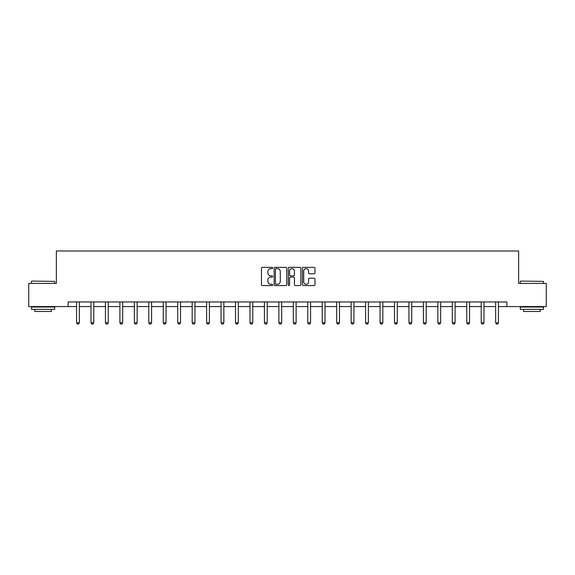 <?xml version="1.0" encoding="UTF-8"?>
<svg xmlns="http://www.w3.org/2000/svg" width="575" height="575" viewBox="0 0 575 575"><rect width="100%" height="100%" fill="white"/><g stroke="black" fill="none" stroke-linecap="round" stroke-linejoin="round"><path stroke-width="0.86" d="M272.679 268.007A0.64 0.64 0 0 0 272.04 267.375L262.38 267.375A0.913 0.913 0 0 0 261.467 268.281L261.467 284.654A0.913 0.913 0 0 0 262.38 285.559L272.04 285.559A0.64 0.64 0 0 0 272.679 284.92A0.64 0.64 0 0 0 272.04 284.287L270.789 284.287A2.911 2.911 0 0 1 267.878 281.376L267.878 280.011A2.911 2.911 0 0 1 270.789 277.1L272.04 277.1A0.64 0.64 0 0 0 272.679 276.467A0.64 0.64 0 0 0 272.04 275.827L270.789 275.827A2.911 2.911 0 0 1 267.878 272.917L267.878 271.558A2.911 2.911 0 0 1 270.789 268.647L272.04 268.647A0.64 0.64 0 0 0 272.679 268.007M314.072 273.786A0.913 0.913 0 0 0 314.985 272.873L314.985 268.281A0.913 0.913 0 0 0 314.072 267.375L303.348 267.375A0.913 0.913 0 0 0 302.436 268.281L302.436 284.654A0.913 0.913 0 0 0 303.348 285.559L314.072 285.559A0.913 0.913 0 0 0 314.985 284.654L314.985 279.105A0.913 0.913 0 0 0 314.072 278.192L309.487 278.192A0.913 0.913 0 0 0 308.574 279.105L308.574 281.851A2.429 2.429 0 0 1 306.144 284.287A2.429 2.429 0 0 1 303.708 281.851L303.708 271.077A2.429 2.429 0 0 1 306.144 268.647A2.429 2.429 0 0 1 308.574 271.077L308.574 272.873A0.913 0.913 0 0 0 309.487 273.786L314.072 273.786M68.123 306.576L28.75 306.576L28.75 283.418L56.357 283.418L56.357 250.987L518.643 250.987L518.643 283.418L546.25 283.418L546.25 306.576L506.877 306.576L506.877 301.94L68.123 301.94L68.123 306.576L76.554 306.576M286.702 268.281A0.913 0.913 0 0 0 285.797 267.375L275.066 267.375A0.913 0.913 0 0 0 274.153 268.281L274.153 284.654A0.913 0.913 0 0 0 275.066 285.559L285.797 285.559A0.913 0.913 0 0 0 286.702 284.654L286.702 268.281M289.203 267.375L299.934 267.375A0.913 0.913 0 0 1 300.847 268.281L300.847 284.654A0.913 0.913 0 0 1 299.934 285.559L295.342 285.559A0.913 0.913 0 0 1 294.436 284.654L294.436 278.012A0.913 0.913 0 0 0 293.523 277.1L290.476 277.1A0.913 0.913 0 0 0 289.57 278.012L289.57 284.92A0.64 0.64 0 0 1 288.93 285.559A0.64 0.64 0 0 1 288.298 284.92L288.298 268.281A0.913 0.913 0 0 1 289.203 267.375M79.336 306.576L91.008 306.576M93.782 306.576L105.455 306.576M108.237 306.576L119.909 306.576M122.691 306.576L134.363 306.576M137.145 306.576L148.817 306.576M151.592 306.576L163.264 306.576M166.046 306.576L177.718 306.576M180.5 306.576L192.172 306.576M194.954 306.576L206.626 306.576M209.401 306.576L221.073 306.576M223.855 306.576L235.527 306.576M238.309 306.576L249.981 306.576M252.756 306.576L264.435 306.576M267.21 306.576L278.882 306.576M281.664 306.576L293.336 306.576M296.118 306.576L307.79 306.576M310.565 306.576L322.244 306.576M325.019 306.576L336.691 306.576M339.473 306.576L351.145 306.576M353.927 306.576L365.599 306.576M368.374 306.576L380.046 306.576M382.828 306.576L394.5 306.576M397.282 306.576L408.954 306.576M411.736 306.576L423.408 306.576M426.183 306.576L437.855 306.576M440.637 306.576L452.309 306.576M455.091 306.576L466.763 306.576M469.545 306.576L481.217 306.576M483.992 306.576L495.664 306.576M498.446 306.576L506.877 306.576M276.065 268.647A0.64 0.64 0 0 0 275.425 269.28L275.425 283.647A0.64 0.64 0 0 0 276.065 284.287L277.38 284.287A2.911 2.911 0 0 0 280.291 281.376L280.291 271.558A2.911 2.911 0 0 0 277.38 268.647L276.065 268.647M294.436 271.127A2.429 2.429 0 0 0 291.999 268.69A2.429 2.429 0 0 0 289.57 271.127L289.57 274.922A0.913 0.913 0 0 0 290.476 275.827L293.523 275.827A0.913 0.913 0 0 0 294.436 274.922L294.436 271.127M79.443 301.94L79.379 302.141A0.927 0.927 0 0 0 79.336 302.421L79.336 322.805L78.638 324.012L77.251 324.012L76.554 322.805L76.554 302.421A0.927 0.927 0 0 0 76.511 302.141L76.446 301.94M76.554 322.805L79.336 322.805M31.805 281.096L54.69 281.376L31.805 281.096M43.111 309.357L31.532 309.357L31.532 307.036L54.69 307.036L54.69 309.357L43.111 309.357M51.448 309.357L51.448 311.485L34.773 311.485L34.773 309.357M520.591 281.096L543.468 281.376L520.591 281.096M531.889 309.357L520.31 309.357L520.31 307.036L543.468 307.036L543.468 309.357L531.889 309.357M540.227 309.357L540.227 311.485L523.552 311.485L523.552 309.357M93.89 301.94L93.826 302.141A0.927 0.927 0 0 0 93.782 302.421L93.782 322.805L93.093 324.012L91.698 324.012L91.008 322.805L91.008 302.421A0.927 0.927 0 0 0 90.965 302.141L90.9 301.94M91.008 322.805L93.782 322.805M108.344 301.94L108.28 302.141A0.927 0.927 0 0 0 108.237 302.421L108.237 322.805L107.539 324.012L106.152 324.012L105.455 322.805L105.455 302.421A0.927 0.927 0 0 0 105.412 302.141L105.347 301.94M105.455 322.805L108.237 322.805M122.798 301.94L122.734 302.141A0.927 0.927 0 0 0 122.691 302.421L122.691 322.805L121.993 324.012L120.606 324.012L119.909 322.805L119.909 302.421A0.927 0.927 0 0 0 119.866 302.141L119.801 301.94M119.909 322.805L122.691 322.805M137.252 301.94L137.188 302.141A0.927 0.927 0 0 0 137.145 302.421L137.145 322.805L136.447 324.012L135.06 324.012L134.363 322.805L134.363 302.421A0.927 0.927 0 0 0 134.32 302.141L134.255 301.94M134.363 322.805L137.145 322.805M151.699 301.94L151.635 302.141A0.927 0.927 0 0 0 151.592 302.421L151.592 322.805L150.902 324.012L149.507 324.012L148.817 322.805L148.817 302.421A0.927 0.927 0 0 0 148.774 302.141L148.709 301.94M148.817 322.805L151.592 322.805M166.153 301.94L166.089 302.141A0.927 0.927 0 0 0 166.046 302.421L166.046 322.805L165.348 324.012L163.961 324.012L163.264 322.805L163.264 302.421A0.927 0.927 0 0 0 163.221 302.141L163.156 301.94M163.264 322.805L166.046 322.805M180.607 301.94L180.543 302.141A0.927 0.927 0 0 0 180.5 302.421L180.5 322.805L179.803 324.012L178.415 324.012L177.718 322.805L177.718 302.421A0.927 0.927 0 0 0 177.675 302.141L177.61 301.94M177.718 322.805L180.5 322.805M195.054 301.94L194.997 302.141A0.927 0.927 0 0 0 194.954 302.421L194.954 322.805L194.257 324.012L192.869 324.012L192.172 322.805L192.172 302.421A0.927 0.927 0 0 0 192.129 302.141L192.064 301.94M192.172 322.805L194.954 322.805M209.508 301.94L209.444 302.141A0.927 0.927 0 0 0 209.401 302.421L209.401 322.805L208.711 324.012L207.316 324.012L206.626 322.805L206.626 302.421A0.927 0.927 0 0 0 206.583 302.141L206.518 301.94M206.626 322.805L209.401 322.805M223.963 301.94L223.898 302.141A0.927 0.927 0 0 0 223.855 302.421L223.855 322.805L223.158 324.012L221.77 324.012L221.073 322.805L221.073 302.421A0.927 0.927 0 0 0 221.03 302.141L220.965 301.94M221.073 322.805L223.855 322.805M238.417 301.94L238.352 302.141A0.927 0.927 0 0 0 238.309 302.421L238.309 322.805L237.612 324.012L236.224 324.012L235.527 322.805L235.527 302.421A0.927 0.927 0 0 0 235.484 302.141L235.419 301.94M235.527 322.805L238.309 322.805M252.863 301.94L252.806 302.141A0.927 0.927 0 0 0 252.756 302.421L252.756 322.805L252.066 324.012L250.671 324.012L249.981 322.805L249.981 302.421A0.927 0.927 0 0 0 249.938 302.141L249.873 301.94M249.981 322.805L252.756 322.805M267.317 301.94L267.253 302.141A0.927 0.927 0 0 0 267.21 302.421L267.21 322.805L266.52 324.012L265.125 324.012L264.435 322.805L264.435 302.421A0.927 0.927 0 0 0 264.385 302.141L264.327 301.94M264.435 322.805L267.21 322.805M281.772 301.94L281.707 302.141A0.927 0.927 0 0 0 281.664 302.421L281.664 322.805L280.967 324.012L279.579 324.012L278.882 322.805L278.882 302.421A0.927 0.927 0 0 0 278.839 302.141L278.774 301.94M278.882 322.805L281.664 322.805M296.226 301.94L296.161 302.141A0.927 0.927 0 0 0 296.118 302.421L296.118 322.805L295.421 324.012L294.033 324.012L293.336 322.805L293.336 302.421A0.927 0.927 0 0 0 293.293 302.141L293.228 301.94M293.336 322.805L296.118 322.805M310.673 301.94L310.615 302.141A0.927 0.927 0 0 0 310.565 302.421L310.565 322.805L309.875 324.012L308.48 324.012L307.79 322.805L307.79 302.421A0.927 0.927 0 0 0 307.747 302.141L307.683 301.94M307.79 322.805L310.565 322.805M325.127 301.94L325.062 302.141A0.927 0.927 0 0 0 325.019 302.421L325.019 322.805L324.329 324.012L322.934 324.012L322.244 322.805L322.244 302.421A0.927 0.927 0 0 0 322.194 302.141L322.137 301.94M322.244 322.805L325.019 322.805M339.581 301.94L339.516 302.141A0.927 0.927 0 0 0 339.473 302.421L339.473 322.805L338.776 324.012L337.388 324.012L336.691 322.805L336.691 302.421A0.927 0.927 0 0 0 336.648 302.141L336.583 301.94M336.691 322.805L339.473 322.805M354.035 301.94L353.97 302.141A0.927 0.927 0 0 0 353.927 302.421L353.927 322.805L353.23 324.012L351.842 324.012L351.145 322.805L351.145 302.421A0.927 0.927 0 0 0 351.102 302.141L351.037 301.94M351.145 322.805L353.927 322.805M368.482 301.94L368.417 302.141A0.927 0.927 0 0 0 368.374 302.421L368.374 322.805L367.684 324.012L366.289 324.012L365.599 322.805L365.599 302.421A0.927 0.927 0 0 0 365.556 302.141L365.492 301.94M365.599 322.805L368.374 322.805M382.936 301.94L382.871 302.141A0.927 0.927 0 0 0 382.828 302.421L382.828 322.805L382.131 324.012L380.743 324.012L380.046 322.805L380.046 302.421A0.927 0.927 0 0 0 380.003 302.141L379.946 301.94M380.046 322.805L382.828 322.805M397.39 301.94L397.325 302.141A0.927 0.927 0 0 0 397.282 302.421L397.282 322.805L396.585 324.012L395.198 324.012L394.5 322.805L394.5 302.421A0.927 0.927 0 0 0 394.457 302.141L394.393 301.94M394.5 322.805L397.282 322.805M411.844 301.94L411.779 302.141A0.927 0.927 0 0 0 411.736 302.421L411.736 322.805L411.039 324.012L409.652 324.012L408.954 322.805L408.954 302.421A0.927 0.927 0 0 0 408.911 302.141L408.847 301.94M408.954 322.805L411.736 322.805M426.291 301.94L426.226 302.141A0.927 0.927 0 0 0 426.183 302.421L426.183 322.805L425.493 324.012L424.098 324.012L423.408 322.805L423.408 302.421A0.927 0.927 0 0 0 423.365 302.141L423.301 301.94M423.408 322.805L426.183 322.805M440.745 301.94L440.68 302.141A0.927 0.927 0 0 0 440.637 302.421L440.637 322.805L439.94 324.012L438.552 324.012L437.855 322.805L437.855 302.421A0.927 0.927 0 0 0 437.812 302.141L437.747 301.94M437.855 322.805L440.637 322.805M455.199 301.94L455.134 302.141A0.927 0.927 0 0 0 455.091 302.421L455.091 322.805L454.394 324.012L453.007 324.012L452.309 322.805L452.309 302.421A0.927 0.927 0 0 0 452.266 302.141L452.202 301.94M452.309 322.805L455.091 322.805M469.653 301.94L469.588 302.141A0.927 0.927 0 0 0 469.545 302.421L469.545 322.805L468.848 324.012L467.461 324.012L466.763 322.805L466.763 302.421A0.927 0.927 0 0 0 466.72 302.141L466.656 301.94M466.763 322.805L469.545 322.805M484.1 301.94L484.035 302.141A0.927 0.927 0 0 0 483.992 302.421L483.992 322.805L483.302 324.012L481.908 324.012L481.217 322.805L481.217 302.421A0.927 0.927 0 0 0 481.174 302.141L481.11 301.94M481.217 322.805L483.992 322.805M498.554 301.94L498.489 302.141A0.927 0.927 0 0 0 498.446 302.421L498.446 322.805L497.749 324.012L496.362 324.012L495.664 322.805L495.664 302.421A0.927 0.927 0 0 0 495.621 302.141L495.557 301.94M495.664 322.805L498.446 322.805M31.532 283.418L31.532 281.376M36.807 307.036L36.807 306.576M49.407 307.036L49.407 306.576M54.69 283.418L54.69 281.376M520.31 283.418L520.31 281.376M525.593 307.036L525.593 306.576M538.193 307.036L538.193 306.576M543.468 283.418L543.468 281.376"/></g></svg>
